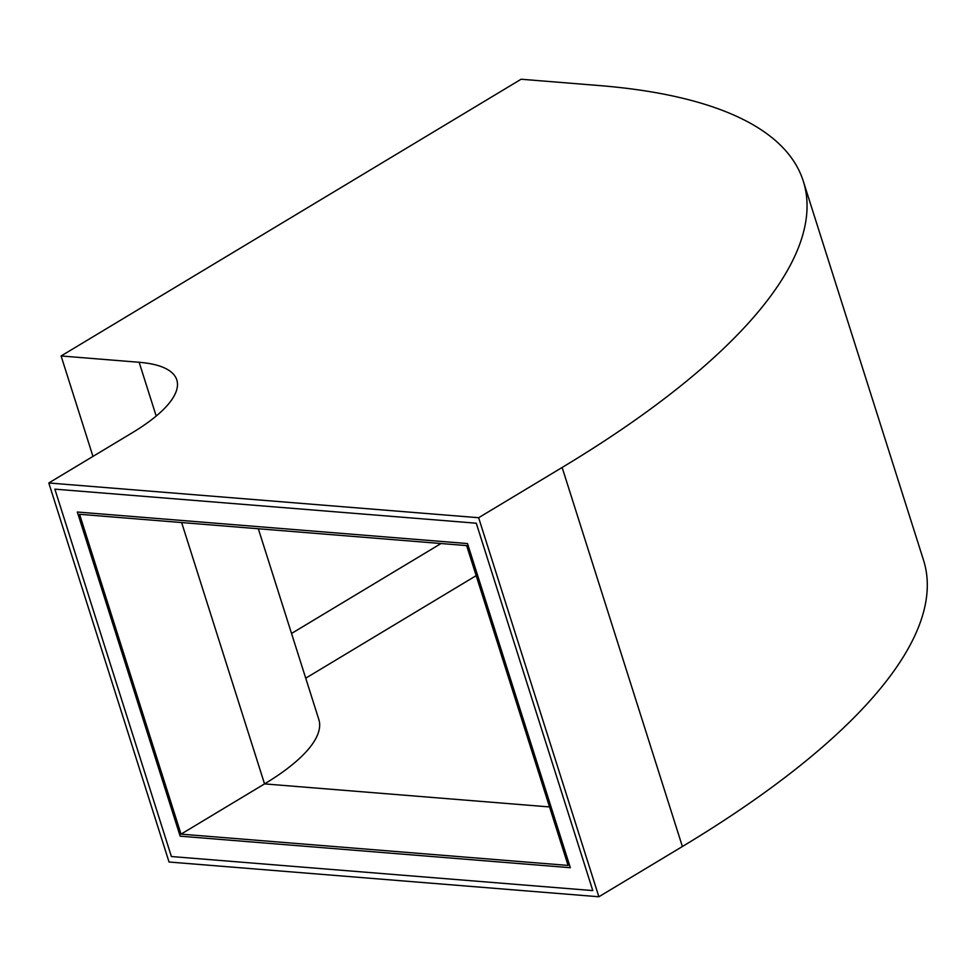 <?xml version="1.0" encoding="UTF-8"?>
<svg xmlns="http://www.w3.org/2000/svg" width="976" height="976" viewBox="0 0 976 976"><rect width="100%" height="100%" fill="white"/><g stroke="black" fill="none" stroke-linecap="round" stroke-linejoin="round"><path stroke-width="1.46" d="M77.324 512.022L467.516 543.559L570.338 867.713L180.157 836.176L77.324 512.022L467.516 543.559L570.338 867.713L180.157 836.176L77.324 512.022L180.157 836.176M79.568 514.303L466.638 545.596L568.093 865.431L181.036 834.138L79.568 514.303M181.036 834.138L264.545 783.899A181.377 56.657 -17.6 0 0 318.823 719.471L258.323 528.76M291.531 633.461L441.042 543.522M54.863 489.147L476.264 523.209L592.798 890.588L171.398 856.525L54.863 489.147L476.264 523.209L592.798 890.588L171.398 856.525L54.863 489.147M467.516 543.559L570.338 867.713M48.8 482.974L478.63 517.719L598.874 896.761L169.043 862.015L48.8 482.974L132.309 432.734A148.681 46.433 -17.6 0 0 176.802 379.92A148.681 46.433 -17.6 0 0 139.141 362.279L61.098 355.972L92.964 456.402M478.63 517.719L562.139 467.467A805.944 251.723 -17.6 0 0 803.297 181.182A805.944 251.723 -17.6 0 0 599.13 85.546L521.099 79.239L61.098 355.972M598.874 896.761L682.383 846.521A805.944 251.723 -17.6 0 0 923.54 560.224L803.297 181.182M549.537 806.932L264.545 783.899L181.646 522.563M476.166 575.645L305.72 678.186M562.139 467.467L682.383 846.521M156.197 416.044L139.141 362.279"/></g></svg>
